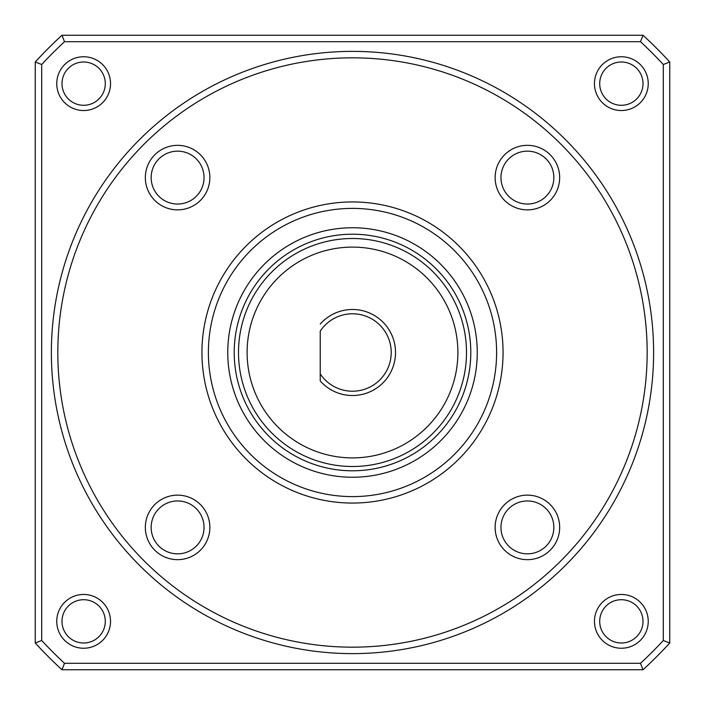<?xml version="1.0" encoding="UTF-8"?>
<svg xmlns="http://www.w3.org/2000/svg" width="705" height="705" viewBox="0 0 705 705"><rect width="100%" height="100%" fill="white"/><g stroke="black" fill="none" stroke-linecap="round" stroke-linejoin="round"><path stroke-width="1.06" d="M643.013 669.75A430.173 430.173 0 0 0 669.75 643.013L663.299 640.492A423.714 423.714 0 0 1 640.492 663.299L64.508 663.299L61.987 669.75L643.013 669.75L640.492 663.299M35.25 643.013L41.701 640.492L41.701 64.508A423.714 423.714 0 0 1 64.508 41.701L61.987 35.25A430.173 430.173 0 0 0 35.25 61.987L35.25 643.013A430.173 430.173 0 0 0 61.987 669.75M663.299 64.508L669.75 61.987A430.173 430.173 0 0 0 643.013 35.25L640.492 41.701A423.714 423.714 0 0 1 663.299 64.508L663.299 640.492M41.701 64.508L35.25 61.987M41.701 640.492A423.714 423.714 0 0 0 64.508 663.299M648.239 621.352A26.887 26.887 0 0 0 607.913 598.069A26.887 26.887 0 0 0 607.913 644.643A26.887 26.887 0 0 0 648.239 621.352M648.239 83.648A26.887 26.887 0 0 0 607.913 60.357A26.887 26.887 0 0 0 607.913 106.931A26.887 26.887 0 0 0 648.239 83.648M110.526 621.352A26.887 26.887 0 0 0 70.2 598.069A26.887 26.887 0 0 0 70.2 644.643A26.887 26.887 0 0 0 110.526 621.352M110.526 83.648A26.887 26.887 0 0 0 70.2 60.357A26.887 26.887 0 0 0 70.2 106.931A26.887 26.887 0 0 0 110.526 83.648M64.508 41.701L640.492 41.701M653.614 352.5A301.114 301.114 0 0 0 201.938 91.721A301.114 301.114 0 0 0 201.938 613.279A301.114 301.114 0 0 0 653.614 352.5M647.164 352.5A294.664 294.664 0 0 0 205.164 97.308A294.664 294.664 0 0 0 205.164 607.692A294.664 294.664 0 0 0 647.164 352.5M209.861 527.402A32.263 32.263 0 0 0 161.471 499.457A32.263 32.263 0 0 0 161.471 555.337A32.263 32.263 0 0 0 209.861 527.402M559.664 177.598A32.263 32.263 0 0 0 511.266 149.663A32.263 32.263 0 0 0 511.266 205.543A32.263 32.263 0 0 0 559.664 177.598M559.664 527.402A32.263 32.263 0 0 0 511.266 499.457A32.263 32.263 0 0 0 511.266 555.337A32.263 32.263 0 0 0 559.664 527.402M209.861 177.598A32.263 32.263 0 0 0 161.471 149.663A32.263 32.263 0 0 0 161.471 205.543A32.263 32.263 0 0 0 209.861 177.598M503.062 352.5A150.562 150.562 0 0 0 277.224 222.11A150.562 150.562 0 0 0 277.224 482.89A150.562 150.562 0 0 0 503.062 352.5M496.611 352.5A144.111 144.111 0 0 0 280.449 227.697A144.111 144.111 0 0 0 280.449 477.303A144.111 144.111 0 0 0 496.611 352.5M477.25 352.5A124.75 124.75 0 0 0 290.125 244.468A124.75 124.75 0 0 0 290.125 460.532A124.75 124.75 0 0 0 477.25 352.5M669.75 61.987L669.75 643.013M61.987 35.25L643.013 35.25M105.292 83.648A21.652 21.652 0 0 0 72.818 64.895A21.652 21.652 0 0 0 72.818 102.392A21.652 21.652 0 0 0 105.292 83.648M105.292 621.352A21.652 21.652 0 0 0 72.818 602.608A21.652 21.652 0 0 0 72.818 640.105A21.652 21.652 0 0 0 105.292 621.352M643.004 83.648A21.652 21.652 0 0 0 610.53 64.895A21.652 21.652 0 0 0 610.53 102.392A21.652 21.652 0 0 0 643.004 83.648M643.004 621.352A21.652 21.652 0 0 0 610.53 602.608A21.652 21.652 0 0 0 610.53 640.105A21.652 21.652 0 0 0 643.004 621.352M204.045 177.598A26.446 26.446 0 0 0 164.38 154.695A26.446 26.446 0 0 0 164.38 200.502A26.446 26.446 0 0 0 204.045 177.598M553.848 527.402A26.446 26.446 0 0 0 514.183 504.498A26.446 26.446 0 0 0 514.183 550.305A26.446 26.446 0 0 0 553.848 527.402M553.848 177.598A26.446 26.446 0 0 0 514.183 154.695A26.446 26.446 0 0 0 514.183 200.502A26.446 26.446 0 0 0 553.848 177.598M204.045 527.402A26.446 26.446 0 0 0 164.38 504.498A26.446 26.446 0 0 0 164.38 550.305A26.446 26.446 0 0 0 204.045 527.402M470.799 352.5A118.299 118.299 0 0 0 293.351 250.055A118.299 118.299 0 0 0 293.351 454.945A118.299 118.299 0 0 0 470.799 352.5M457.889 352.5A105.389 105.389 0 0 0 299.801 261.229A105.389 105.389 0 0 0 299.801 443.771A105.389 105.389 0 0 0 457.889 352.5M320.237 380.956L320.237 373.897A38.713 38.713 0 0 0 377.995 381.634A38.713 38.713 0 0 0 377.995 323.366A38.713 38.713 0 0 0 320.237 331.103L320.237 380.956A43.014 43.014 0 0 0 382.277 383.546A43.014 43.014 0 0 0 382.277 321.454A43.014 43.014 0 0 0 320.237 324.044M466.498 352.5A113.999 113.999 0 0 0 295.501 253.774A113.999 113.999 0 0 0 295.501 451.226A113.999 113.999 0 0 0 466.498 352.5"/></g></svg>
